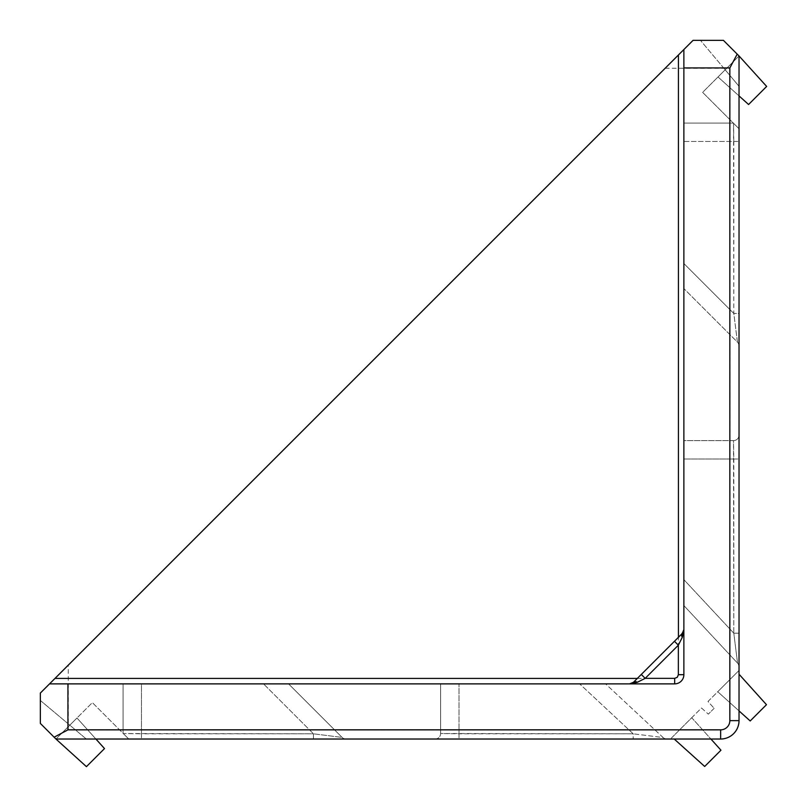 <?xml version="1.0" encoding="UTF-8"?>
<svg xmlns="http://www.w3.org/2000/svg" width="807" height="807" viewBox="0 0 807 807"><rect width="100%" height="100%" fill="white"/><g stroke="black" fill="none" stroke-linecap="round" stroke-linejoin="round"><path stroke-width="0.61" stroke-dasharray="4.04 3.03" d="M54.987 678.425L678.425 54.987M683.872 49.54L693.062 40.35L723.425 40.35L739.03 55.955L739.03 720.641A18.39 18.39 0 0 1 720.641 739.03L55.955 739.03L40.35 723.425L40.35 693.062L49.54 683.872L674.682 683.872C680.261 683.327 683.327 680.261 683.872 674.682L683.872 49.54M665.15 68.272L729.952 68.272L737.346 54.261M729.952 68.272L729.952 720.762C729.387 726.3 726.33 729.367 720.762 729.952L68.272 729.952L54.261 737.346M720.641 739.03C731.798 737.931 737.931 731.798 739.03 720.641A18.39 18.39 0 0 1 720.641 739.03L670.446 739.03L720.641 739.03L720.762 729.952M683.872 579.648L683.872 459.001L683.872 579.648L733.805 633.192L737.548 663.132L683.872 605.573L737.548 663.132L733.805 633.192L739.03 633.192L739.03 459.001L739.03 666.895L739.03 633.192L733.805 633.192L733.513 440.612L683.872 440.612L683.872 459.001L683.872 440.612L733.513 440.612L733.805 459.001L683.872 459.001L733.805 459.001L733.805 633.192L683.872 579.648M683.872 263.526L683.872 141.477L683.872 263.526L733.805 313.459L737.416 342.097L683.872 288.563L737.416 342.107L733.805 313.459L739.03 313.459L739.03 128.757L739.03 345.981L739.03 313.459L733.805 313.459L733.553 123.279L739.03 128.757L739.03 86.319L739.03 128.757L702.625 92.351L725.18 69.806L739.03 86.319L739.03 55.955L739.03 86.319L700.456 40.35L723.425 40.35L700.456 40.35L723.425 40.35L700.456 40.35L739.03 86.319L700.456 40.35L725.18 69.806L739.03 55.955L766.65 86.43L748.583 104.507L718.008 76.978L739.03 55.955L723.425 40.35L739.03 55.955L723.425 40.35L739.03 55.955L702.625 92.351L739.03 128.757L733.553 123.279L733.805 141.477L683.872 141.477L683.872 123.088L683.872 141.477L733.805 141.477L733.805 313.459L683.872 263.526M40.35 700.456L40.35 723.425L40.35 700.456L40.35 723.425L40.35 700.456L86.319 739.03L141.477 739.03L55.955 739.03L86.319 739.03L40.35 700.456M605.573 683.872L579.648 683.872L605.573 683.872L663.132 737.548L633.192 733.805L663.132 737.548L605.573 683.872M459.001 683.872L579.648 683.872L440.612 683.872L459.001 683.872L459.001 733.805L440.612 733.513L440.612 683.872L440.612 733.513A5.518 5.518 0 0 1 435.094 739.03L666.875 739.03L435.094 739.03A5.518 5.518 0 0 0 440.612 733.513L633.192 733.805L633.192 739.03L633.192 733.805L579.648 683.872L633.192 733.805L459.001 733.805L459.001 683.872M288.563 683.872L263.526 683.872L288.563 683.872L342.107 737.416L313.459 733.805L342.107 737.416A5.518 5.518 0 0 0 346.011 739.03L141.477 739.03L346.011 739.03A5.518 5.518 0 0 1 342.107 737.416L288.563 683.872M141.477 683.872L263.526 683.872L123.088 683.872L141.477 683.872L141.477 733.805L123.279 733.553L128.757 739.03L92.351 702.625L55.955 739.03L40.35 723.425L55.955 739.03L40.35 723.425L55.955 739.03L92.351 702.625L128.757 739.03L123.279 733.553L313.459 733.805L313.459 739.03L313.459 733.805L263.526 683.872L313.459 733.805L141.477 733.805L141.477 683.872M666.895 739.03L666.895 739.03A5.518 5.518 0 0 1 663.132 737.548A5.518 5.518 0 0 0 666.895 739.03A5.518 5.508 90 0 1 663.122 737.548A5.518 5.508 -90 0 0 666.875 739.03M739.03 346.011L739.03 346.011A5.518 5.518 0 0 0 737.416 342.107A5.518 5.518 0 0 1 739.03 346.011A5.518 5.508 -0 0 0 737.416 342.097A5.518 5.508 180 0 1 739.03 345.981M739.03 435.094L739.03 459.001L739.03 435.094A5.518 5.518 0 0 1 733.513 440.612A5.518 5.518 0 0 0 739.03 435.094M683.872 629.682L682.258 637.379L678.354 645.186L645.186 678.354L637.379 682.258L629.581 683.872M678.354 674.682L683.872 674.682A9.19 9.19 0 0 1 674.682 683.872A9.19 9.19 0 0 0 683.872 674.682A9.19 9.19 0 0 1 674.682 683.872L674.682 678.354A3.682 3.682 0 0 0 678.354 674.682L678.354 645.186L674.45 641.283L683.6 631.306M733.361 123.088L683.872 123.088L733.361 123.088M95.902 739.03L76.978 718.008L104.507 748.583L86.43 766.65L55.955 739.03L76.978 718.008L55.955 739.03M629.591 683.872L631.417 683.559M631.447 683.549L633.485 682.258A5.518 3.188 -135 0 1 637.379 682.258M123.088 683.872L123.088 733.361L123.088 683.872M707.981 701.485L739.03 670.446L707.981 701.485L714.145 708.324L707.981 701.485M714.145 708.324L708.324 714.145L714.145 708.324M701.485 707.981L708.324 714.145L701.485 707.981L670.446 739.03L701.485 707.981M674.218 739.03L704.693 766.468L720.964 750.197L691.73 717.736L672.231 737.235L691.73 717.736L710.906 739.03M739.03 710.906L717.736 691.73L737.235 672.231L717.736 691.73L750.197 720.964L766.468 704.693L739.03 674.218M737.548 663.132A5.518 5.518 0 0 1 739.03 666.895A5.518 5.518 0 0 0 737.548 663.132M682.258 633.485A5.518 3.188 -135 0 0 682.258 637.379M674.45 641.283L633.485 682.258M641.283 674.45L645.186 678.354L674.682 678.354M739.03 55.955L718.008 76.978L739.03 95.902M68.272 729.952L68.272 665.15M729.952 720.762L739.03 720.641M637.318 678.425L674.743 678.425L677.345 677.345L678.425 674.743L678.425 637.318M674.743 678.425L674.682 683.872A9.19 9.19 0 0 0 683.872 674.682M141.477 733.805L141.477 739.03L141.477 733.805M459.001 733.805L459.001 739.03L459.001 733.805M733.805 141.477L739.03 141.477L733.805 141.477M733.805 459.001L739.03 459.001L733.805 459.001"/><path stroke-width="1.21" d="M678.425 637.318L678.425 54.987L683.872 49.54L683.872 674.682A9.19 9.19 0 0 1 674.682 683.872L49.54 683.872L54.987 678.425L637.318 678.425M737.205 54.13L729.841 67.929L729.841 720.641L739.03 720.641L739.03 55.955L723.425 40.35L693.062 40.35L40.35 693.062L40.35 723.425L55.955 739.03L720.641 739.03L720.641 729.841L67.929 729.841L54.13 737.205M683.489 631.599L683.872 629.581L682.258 633.485A5.518 3.188 45 0 0 682.258 637.379L683.499 631.588M633.485 682.258A5.518 3.188 45 0 1 637.379 682.258L629.581 683.872L633.485 682.258L674.45 641.283L678.354 645.186L682.258 637.379M739.03 95.902L748.583 104.507L766.65 86.43L739.03 55.955M55.955 739.03L86.43 766.65L104.507 748.583L95.902 739.03M637.379 682.258L645.186 678.354L641.283 674.45M674.45 641.283L682.258 633.485M674.682 678.354L677.285 677.285L678.354 674.682L678.354 645.186L645.186 678.354L674.682 678.354L674.682 683.872M739.03 720.641A18.39 18.39 0 0 1 720.641 739.03A18.39 18.39 0 0 0 739.03 720.641M710.906 739.03L720.964 750.197L704.693 766.468L674.218 739.03M739.03 674.218L766.468 704.693L750.197 720.964L739.03 710.906M678.425 674.743L683.872 674.682L678.354 674.682M683.872 67.929L729.841 67.929M67.929 729.841L67.929 683.872M729.841 720.641A9.19 9.19 0 0 1 720.641 729.841M683.872 629.581L683.448 631.689"/></g></svg>
